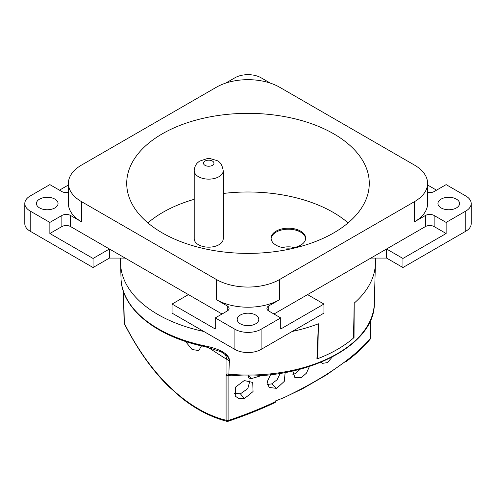 <?xml version="1.0" encoding="UTF-8"?>
<svg xmlns="http://www.w3.org/2000/svg" width="496" height="496" viewBox="0 0 496 496"><rect width="100%" height="100%" fill="white"/><g stroke="black" fill="none" stroke-linecap="round" stroke-linejoin="round"><path stroke-width="0.74" d="M198.468 244.72A14.502 8.376 0 0 0 214.272 246.537A14.502 8.376 0 0 0 223.225 238.799L223.225 170.767A14.502 8.376 180 0 1 214.272 178.504A14.502 8.376 180 0 1 198.468 176.688A14.502 8.376 180 0 1 194.215 170.767L194.215 238.799A14.502 8.376 0 0 0 198.468 244.72M300.588 231.117A17.279 9.976 0 0 0 281.759 228.954A17.279 9.976 0 0 0 271.089 238.167A17.279 9.976 0 0 0 276.148 245.222A17.279 9.976 0 0 0 294.984 247.386A17.279 9.976 0 0 0 305.654 238.167A17.279 9.976 0 0 0 300.588 231.117M271.107 238.675A17.279 9.976 180 0 1 282.162 229.865A17.279 9.976 180 0 1 300.588 232.122A17.279 9.976 180 0 1 305.629 238.675A17.279 9.976 180 0 0 300.588 232.122A17.279 9.976 180 0 0 282.162 229.865A17.279 9.976 180 0 0 271.107 238.675M333.758 133.852A121.278 70.023 0 0 0 201.209 118.767A121.278 70.023 0 0 0 126.722 183.842A121.278 70.023 0 0 0 162.242 232.878A121.278 70.023 0 0 0 294.029 248.149A121.278 70.023 0 0 0 369.278 183.842A121.278 70.023 0 0 0 333.758 133.852M348.105 222.896A120.361 69.49 0 0 0 333.107 212.338A120.361 69.49 0 0 0 223.225 193.477M194.215 199.311A120.361 69.49 0 0 0 147.895 222.896M120.993 278.058L121.036 279.081A127.019 73.334 0 0 0 158.181 328.755A127.019 73.334 0 0 0 204.891 345.886A1.854 0.515 -78.2 0 0 205.146 346.661C157.127 337.044 122.022 309.318 121.036 279.112L120.609 263.618A127.404 73.557 180 0 0 157.908 314.495A127.404 73.557 180 0 0 203.856 331.489A127.404 73.557 180 0 1 157.908 314.495A127.404 73.557 180 0 1 120.609 263.618L120.46 258.075M54.882 199.113A10.8 6.237 0 0 0 43.109 197.761A10.8 6.237 0 0 0 36.444 203.521A10.8 6.237 0 0 0 39.606 207.936A10.8 6.237 0 0 0 51.379 209.287A10.8 6.237 0 0 0 58.044 203.521A10.8 6.237 0 0 0 54.882 199.113M255.638 315.022A10.8 6.237 0 0 0 243.865 313.67A10.8 6.237 0 0 0 237.2 319.43A10.8 6.237 0 0 0 240.362 323.838A10.8 6.237 0 0 0 252.135 325.19A10.8 6.237 0 0 0 258.8 319.43A10.8 6.237 0 0 0 255.638 315.022M456.394 199.113A10.8 6.237 0 0 0 444.621 197.761A10.8 6.237 0 0 0 437.956 203.521A10.8 6.237 0 0 0 441.118 207.936A10.8 6.237 0 0 0 452.891 209.287A10.8 6.237 0 0 0 459.556 203.521A10.8 6.237 0 0 0 456.394 199.113M471.2 203.521L471.2 223.684A18.513 10.689 180 0 1 465.775 231.241L465.775 211.085A18.513 10.689 0 0 0 471.2 203.521A18.513 10.689 0 0 0 465.775 195.963L446.14 184.624L434.136 191.555A6.169 3.565 180 0 1 427.602 192.374M370.853 258.075L386.564 258.075L402.932 267.524L465.775 231.241M261.094 349.413L323.938 313.131L323.938 304.06L280.73 329.003L280.73 317.917L261.094 329.257L261.094 349.413A18.513 10.689 180 0 1 234.906 349.413L234.906 329.257A18.513 10.689 0 0 0 261.094 329.257M234.906 329.257L215.27 317.917L215.27 329.003L172.062 304.06L172.062 313.131L234.906 349.413M68.398 192.374A6.169 3.565 180 0 1 61.864 191.555L49.86 184.624L30.225 195.963A18.513 10.689 0 0 0 24.8 203.521A18.513 10.689 0 0 0 30.225 211.085L30.225 231.241L93.068 267.524L109.436 258.075L125.147 258.075M30.225 231.241A18.513 10.689 180 0 1 24.8 223.684L24.8 203.521M316.95 358.23L317.719 358.676A126.461 73.011 180 0 0 353.512 338.012L354.187 303.13A127.404 73.557 180 0 0 375.391 263.618A127.404 73.557 180 0 1 354.187 303.13L354.039 337.547A126.461 73.011 180 0 1 316.919 358.98L318.401 323.795A127.404 73.557 180 0 1 292.144 331.489A127.404 73.557 180 0 0 318.401 323.795L317.719 358.676M222.034 314.011L70.593 226.579A6.169 3.565 0 0 0 61.864 226.579L49.86 233.511L93.068 258.453L93.068 267.524M172.062 304.06L188.43 294.612M270.314 83.111L261.094 77.791A18.513 10.689 0 0 0 234.906 77.791L225.686 83.111M436.536 190.166L427.602 185.014M402.932 267.524L402.932 258.453L446.14 233.511L434.136 226.579A6.169 3.565 0 0 0 425.407 226.579L273.966 314.011M307.57 294.612L323.938 304.06M427.602 183.365L427.602 203.521A44.745 25.835 180 0 1 414.495 221.793L414.495 201.636A44.745 25.835 0 0 0 427.602 183.365A44.745 25.835 0 0 0 414.495 165.1L279.639 87.24A44.745 25.835 0 0 0 216.361 87.24L81.505 165.1A44.745 25.835 0 0 0 68.398 183.365A44.745 25.835 0 0 0 81.505 201.636L216.361 279.49A44.745 25.835 0 0 0 279.639 279.49L414.495 201.636M425.407 226.579L425.407 215.493L414.495 221.793M425.407 215.493A6.169 3.565 180 0 1 434.136 215.493L434.136 226.579M446.14 233.511L446.14 222.419L434.136 215.493M446.14 222.419L465.775 211.085M30.225 211.085L49.86 222.419L61.864 215.493A6.169 3.565 180 0 1 70.593 215.493L81.505 221.793A44.745 25.835 180 0 1 68.398 203.521L68.398 183.365M227.267 305.951A6.169 3.565 180 0 1 229.078 308.469A6.169 3.565 180 0 1 227.267 310.986L227.267 305.951L216.361 299.652L216.361 279.49M268.733 305.951L268.733 310.986A6.169 3.565 180 0 1 266.922 308.469A6.169 3.565 180 0 1 268.733 305.951L279.639 299.652A44.745 25.835 180 0 1 216.361 299.652M49.86 233.511L49.86 222.419M68.398 185.014L59.464 190.166M215.27 317.917L227.267 310.986M268.733 310.986L280.73 317.917M402.932 258.453L386.564 249.004L386.564 258.075M109.436 258.075L109.436 249.004L93.068 258.453M185.43 341.409L192.107 349.513L198.766 350.554L201.494 345.861L198.766 350.554L192.107 349.513L185.43 341.409M267.431 384.425L271.597 383.916L277.14 379.75L280.184 373.376M270.618 374.61L267.313 381.61L269.086 387.432L276.675 388.387L284.282 381.381L285.157 372.552M234.143 393.297L240.436 393.83L247.82 388.573L249.922 380.593M244.268 398.697L253.053 391.561L252.724 382.416L244.261 380.556L235.526 387.134L235.259 396.124L239.035 398.728L244.268 398.697L240.436 393.83M321.117 362.247L322.388 363.382L327.49 362.582L332.134 357.139M292.9 374.399L295.306 373.624L300.204 369.235M292.869 371.008L294.903 377.679L301.332 377.685L306.491 373.097L309.374 366.55M346.208 360.276L346.251 360.933L326.461 374.914L302.734 388.653L284.338 397.457C324.52 378.126 353.251 358.416 370.524 338.309A1.854 1.544 38.6 0 1 370.239 339.097A1.854 1.854 0 0 0 370.642 337.937L370.642 319.852M294.525 247.492A17.279 9.976 0 0 0 282.212 247.492M123.671 292.113L124.31 323.231C148.998 372.806 185.008 408.871 223.504 419.579L226.095 420.267L226.095 375.379L226.932 373.755L228.786 374.542L228.873 374.207A126.35 72.949 0 0 0 374.331 303.223L375.54 258.075M204.891 345.886C214.229 347.789 231.973 352.551 229.233 363.14L229.183 360.747L226.932 359.445L226.932 373.755M208.128 347.324A709.782 409.789 180 0 0 226.932 359.445L225.568 354.838L222.859 352.848L221.024 351.807L205.146 346.661M284.338 397.457A240.957 139.116 180 0 1 274.976 401.115L274.976 401.909A1.854 0.713 65.1 0 1 274.759 402.69A1.854 1.854 0 0 0 275.826 401.01A1.854 1.066 0 0 1 275.286 401.766A1.854 1.066 0 0 1 274.976 401.909C260.171 408.865 244.54 415.078 228.092 420.546A1.854 0.378 71.9 0 1 228.024 421.302C244.416 415.84 259.991 409.634 274.759 402.69M262.136 375.336A240.957 139.116 180 0 1 251.243 378.646L248.88 378.107L248.465 375.794M231.229 375.143A240.957 139.116 180 0 1 230.497 375.311L228.092 375.652A1.854 1.066 180 0 1 226.095 375.379M229.233 363.14L228.873 374.207M354.039 337.547L353.524 337.255M229.183 360.747C229.053 358.434 227.85 356.463 225.568 354.838M223.504 419.579A1.854 1.364 -74.1 0 0 224.359 420.639L227.007 421.34A1.854 1.376 -76.2 0 1 226.151 420.472A1.854 1.376 -76.2 0 1 226.095 420.267A1.854 1.066 180 0 0 226.139 420.298A1.854 1.066 180 0 0 228.092 420.546L228.092 375.652L228.737 374.802M224.359 420.639C209.653 416.423 195.492 408.933 181.871 398.17L168.628 386.434C160.431 378.349 152.725 369.222 145.52 359.067C137.789 348.155 130.708 336.313 124.279 323.547A1.854 0.645 -26.8 0 1 124.31 323.231A1.854 1.023 178.8 0 1 124.081 322.753A1.854 1.023 178.8 0 1 124.105 322.574M346.096 361.373L346.251 360.933L346.096 361.373M228.786 374.542L229.574 374.871L228.786 374.542M205.009 165.348A5.245 3.032 0 0 0 212.431 165.348A5.245 3.032 0 0 0 212.431 161.064A5.245 3.032 0 0 0 205.009 161.064A5.245 3.032 0 0 0 205.009 165.348M81.505 201.636L81.505 221.793M70.593 215.493L70.593 226.579M279.639 279.49L279.639 299.652M61.864 226.579L61.864 215.493M276.675 388.387L271.597 383.916M370.524 320.125L370.524 338.309A1.854 1.066 0 0 0 370.642 337.937M248.8 375.794L251.243 378.646M223.225 170.767C222.369 165.329 220.311 161.944 217.062 160.605L209.876 158.515L207.427 158.528L199.497 161.163L197.606 162.731C197.228 162.986 194.364 165.924 194.215 170.767M123.442 291.45L124.081 322.753A1.854 1.854 0 0 0 124.279 323.547M346.245 361.479L345.402 361.559M229.202 374.976C301.562 382.559 375.205 346.921 374.331 303.223M346.27 361.472C355.998 354.268 363.99 346.809 370.239 339.097M227.007 421.34A1.854 1.854 0 0 0 228.024 421.302"/></g></svg>
